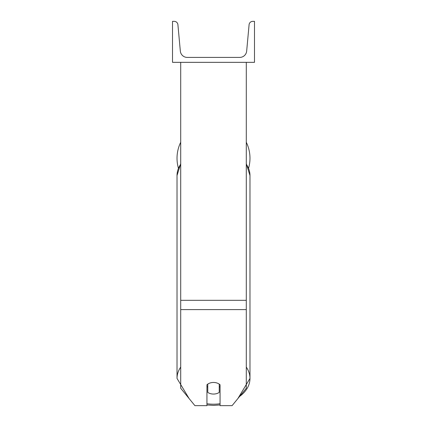 <?xml version="1.0" encoding="UTF-8"?>
<svg xmlns="http://www.w3.org/2000/svg" width="427" height="427" viewBox="0 0 427 427"><rect width="100%" height="100%" fill="white"/><g stroke="black" fill="none" stroke-linecap="round" stroke-linejoin="round"><path stroke-width="0.64" d="M246.288 309.596L180.712 309.596L180.712 388.26L194.909 405.65L206.94 405.65L206.94 384.786A8.198 5.797 0 0 1 213.5 382.464A8.198 5.797 0 0 1 220.06 384.786L220.06 405.65L232.091 405.65L246.288 388.26L246.288 62.337M180.712 309.596L180.712 62.337M246.288 142.26A36.476 36.476 0 0 1 248.605 168.153M178.395 168.153A36.476 36.476 0 0 1 180.712 142.26M254.487 62.337L172.513 62.337L172.513 21.35L174.232 21.35A3.688 3.688 0 0 1 177.91 24.702L180.333 51.085A6.965 6.965 0 0 0 187.272 57.415L239.728 57.415A6.965 6.965 0 0 0 246.667 51.085L249.09 24.702A3.688 3.688 0 0 1 252.768 21.35L254.487 21.35L254.487 62.337M213.5 382.464A8.198 5.797 180 0 0 207.762 384.124L207.762 392.402A8.198 5.797 180 0 0 213.5 394.057A8.198 5.797 180 0 0 219.238 392.402L219.238 384.124A8.198 5.797 180 0 0 213.5 382.464M206.94 386.52A8.198 5.797 180 0 0 207.762 387.182M219.238 387.182A8.198 5.797 180 0 0 220.06 386.52M246.288 300.325L180.712 300.325M220.06 403.728A32.377 22.898 0 0 1 213.5 404.204A32.377 22.898 0 0 1 206.94 403.728M180.712 367.103A36.476 25.791 180 0 0 177.024 378.407L189.097 398.53M177.024 378.407L177.024 175.54A36.476 25.791 0 0 1 180.712 164.235M213.5 404.204A36.476 25.791 180 0 0 220.06 403.782M239.654 396.389A36.476 25.791 180 0 0 249.976 378.407A36.476 25.791 180 0 0 246.288 367.103M246.288 164.235A36.476 25.791 0 0 1 249.976 175.54L249.976 378.407L237.903 398.53M206.94 404.967L213.5 405.399L220.06 404.967M177.024 175.54L180.712 163.637M246.288 163.637L249.976 175.54"/></g></svg>
